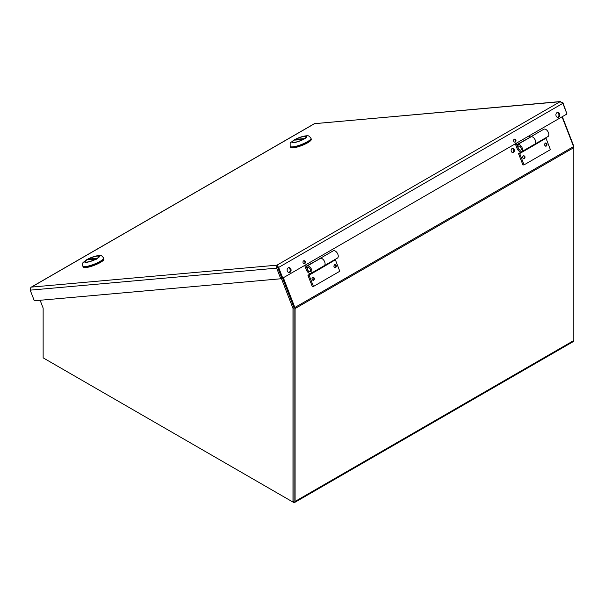 <?xml version="1.0" encoding="UTF-8"?>
<svg xmlns="http://www.w3.org/2000/svg" width="604" height="604" viewBox="0 0 604 604"><rect width="100%" height="100%" fill="white"/><g stroke="black" fill="none" stroke-linecap="round" stroke-linejoin="round"><path stroke-width="0.91" d="M531.656 145.942L518.542 153.658L522.928 164.968L524.068 164.862L550.395 149.664L545.835 137.772M546.31 146.047L545.88 146.183C544.159 145.254 544.068 144.182 545.601 142.967C547.141 143.578 547.383 144.605 546.31 146.047M524.37 158.716L523.947 158.852C522.226 157.923 522.128 156.851 523.66 155.636C525.201 156.24 525.442 157.267 524.37 158.716M531.701 146.062L532.856 145.957L545.963 138.21M532.856 145.957L519.689 153.552L524.068 164.862M534.668 144.205A4.198 2.424 -120 0 0 534.834 144.122A4.198 2.424 -120 0 0 534.834 139.282A4.198 2.424 -120 0 0 530.637 136.859M534.834 144.122L547.994 136.527A4.198 2.424 -120 0 0 547.994 131.68A4.198 2.424 -120 0 0 543.804 129.256L530.908 136.7M532.796 145.806L532.668 145.36M518.542 153.658L519.689 153.552M321.049 267.542L307.927 275.258L312.313 286.56L313.453 286.462L339.78 271.264L335.22 259.365M335.696 267.64L335.273 267.783C333.551 266.855 333.453 265.783 334.986 264.567C336.526 265.171 336.768 266.198 335.696 267.64M313.755 280.309L313.333 280.445C311.611 279.524 311.513 278.452 313.046 277.228C314.593 277.84 314.827 278.867 313.755 280.309M321.094 267.655L322.242 267.549L335.348 259.803M322.242 267.549L309.082 275.152L313.453 286.462M324.054 265.805A4.198 2.424 -120 0 0 324.22 265.722A4.198 2.424 -120 0 0 324.401 261.215A4.198 2.424 -120 0 0 320.445 258.293M324.22 265.722L337.387 258.119A4.198 2.424 -120 0 0 337.387 253.28A4.198 2.424 -120 0 0 333.189 250.856L320.279 258.308M322.181 267.406L322.053 266.953M307.927 275.258L309.082 275.152M512.509 152.555A2.099 1.653 84.9 0 0 513.521 150.441A2.099 1.653 84.9 0 0 512.147 148.539M294.035 307.942L294.035 500.829A0.793 0.461 -120 0 1 293.869 501.192M512.041 148.592A2.099 1.653 84.9 0 0 511.195 151.015A2.099 1.653 84.9 0 0 512.97 152.593A2.099 1.653 84.9 0 0 514.434 150.358A2.099 1.653 84.9 0 0 512.6 148.418A2.099 1.653 84.9 0 0 512.041 148.592M283.329 277.742L294.873 307.496A2.28 1.321 60 0 1 295.092 308.553L295.092 501.433L573.8 340.528L573.8 147.64A2.28 1.321 -120 0 0 573.581 146.583L562.037 116.829M334.616 264.673A1.548 1.223 -95.1 0 1 334.888 267.738M523.291 155.741A1.548 1.223 -95.1 0 1 523.562 158.814M545.231 143.072A1.548 1.223 -95.1 0 1 545.503 146.145M43.141 355.975L43.141 308.07L43.141 357.84L292.985 502.083L292.985 308.357L281.373 278.429M44.749 358.768A2.28 1.321 -120 0 0 44.756 358.776L293.476 502.369A2.28 1.321 -120 0 0 294.616 502.483A2.28 1.321 -120 0 0 295.092 501.433M573.8 340.528A2.28 1.321 60 0 1 573.324 341.57L294.616 502.483M312.676 277.334A1.548 1.223 -95.1 0 1 312.947 280.407M292.985 502.083L294.035 501.479L294.035 307.753L292.985 308.357M294.035 307.753L282.529 278.097M40.113 300.263L43.141 308.07M295.092 308.553L573.8 147.64L573.8 146.228L562.332 116.663M310.192 271.664A2.333 1.344 60 0 1 307.587 269.512A2.333 1.344 60 0 1 307.927 267.587A2.333 1.344 60 0 1 307.949 267.58L307.927 267.587M306.696 265.949L307.481 265.873A4.183 2.416 60 0 1 311.309 268.961A4.183 2.416 60 0 1 311.052 273.31L324.212 265.707A4.183 2.416 -120 0 0 324.469 261.366A4.183 2.416 -120 0 0 320.641 258.278L306.696 265.949L307.353 267.632L308.138 267.557A2.333 1.344 60 0 1 310.267 269.286A2.333 1.344 60 0 1 310.124 271.709A2.333 1.344 60 0 1 307.451 269.595L305.624 264.877M311.052 273.31A4.183 2.416 60 0 1 306.402 269.913L304.658 265.428M319.32 258.655L318.784 257.274M520.822 150.056A2.333 1.344 60 0 1 518.224 147.912A2.333 1.344 60 0 1 518.564 145.979A2.333 1.344 60 0 1 518.579 145.972L518.579 145.972M531.15 136.678L517.326 144.341L517.983 146.025L518.768 145.957A2.333 1.344 60 0 1 520.897 147.678A2.333 1.344 60 0 1 520.754 150.102A2.333 1.344 60 0 1 518.081 147.988L516.254 143.269M517.326 144.341L518.111 144.265A4.183 2.416 60 0 1 521.939 147.353A4.183 2.416 60 0 1 521.682 151.702A4.183 2.416 60 0 1 517.032 148.312L515.288 143.82M529.95 137.048L529.414 135.666M557.001 112.638A2.491 1.971 84.9 0 0 555.99 115.523A2.491 1.971 84.9 0 0 558.104 117.395A2.491 1.971 84.9 0 0 559.84 114.737A2.491 1.971 84.9 0 0 557.658 112.427A2.491 1.971 84.9 0 0 557.001 112.638M288.221 267.821A2.491 1.971 84.9 0 0 287.217 270.698A2.491 1.971 84.9 0 0 289.324 272.578A2.491 1.971 84.9 0 0 291.068 269.913A2.491 1.971 84.9 0 0 288.886 267.61A2.491 1.971 84.9 0 0 288.221 267.821M303.646 260.83A1.548 1.216 84.9 0 0 304.325 263.782A1.548 1.216 84.9 0 0 304.054 260.702A1.548 1.216 84.9 0 0 303.646 260.83M562.845 103.352L566.975 113.982L282.755 278.074L278.625 267.444L562.845 103.352L560.082 101.721L560.791 101.517L314.352 123.699L31.061 287.255L30.2 290.154L34.322 300.784L280.784 278.769L276.662 268.138L276.979 265.164L278.625 267.444L277.719 267.527L276.979 265.164L560.082 101.721L562.988 102.823L566.831 113.62M514.276 139.222A1.548 1.216 84.9 0 0 514.955 142.174A1.548 1.216 84.9 0 0 514.683 139.094A1.548 1.216 84.9 0 0 514.276 139.222M30.306 288.478L31.061 287.255M277.508 266.523L277.719 267.527L276.662 268.138L30.2 290.154M304.099 263.774A1.548 1.216 84.9 0 0 303.827 260.747M514.729 142.167A1.548 1.216 84.9 0 0 514.457 139.139M280.784 278.769L281.834 278.157L277.719 267.527L281.834 278.157L282.755 278.074M557.643 117.372A2.491 1.971 84.9 0 0 558.926 114.82A2.491 1.971 84.9 0 0 557.213 112.54M288.863 272.547A2.491 1.971 84.9 0 0 290.154 269.996A2.491 1.971 84.9 0 0 288.433 267.715M277.432 266.719L277.719 267.459M307.527 142.038A11.166 2.363 158.8 0 1 296.738 146.44A11.166 2.363 158.8 0 1 290.275 146.689L290.139 146.349A11.166 2.363 -21.2 0 0 301.411 144.515A11.166 2.363 -21.2 0 0 310.969 138.271L311.098 138.61A11.166 2.363 158.8 0 1 307.527 142.038M304.144 138.95A7.716 1.631 -21.2 0 0 306.613 136.579A7.716 1.631 -21.2 0 0 306.545 136.474A7.716 1.631 -21.2 0 0 298.557 137.954A7.716 1.631 -21.2 0 0 292.215 142.167A7.716 1.631 -21.2 0 0 296.685 141.993A7.716 1.631 -21.2 0 0 304.144 138.95M292.351 142.333A7.693 1.623 158.8 0 1 292.419 142.099L292.63 141.646A7.323 1.548 158.8 0 1 294.269 140.173L295.673 139.365A7.323 1.548 158.8 0 1 305.956 136.474A7.323 1.548 158.8 0 1 304.559 138.565L304.922 138.89M303.518 139.698L303.155 139.381A7.323 1.548 158.8 0 1 295.749 142.114A7.323 1.548 158.8 0 1 292.63 141.646M305.956 136.474L306.424 136.663A7.693 1.623 158.8 0 1 306.628 136.791M296.866 139.252L303.367 138.678L301.962 139.486L295.462 140.068L296.866 139.252L297.123 139.917M304.559 138.565L303.155 139.381M290.516 146.976L290.66 147.346A11.046 2.333 -21.2 0 0 297.055 147.097A11.046 2.333 -21.2 0 0 307.723 142.748A11.046 2.333 -21.2 0 0 311.256 139.358L311.113 138.98M100.181 261.751A11.166 2.363 158.8 0 1 89.392 266.153A11.166 2.363 158.8 0 1 82.929 266.402L82.793 266.062A11.166 2.363 -21.2 0 0 94.058 264.22A11.166 2.363 -21.2 0 0 103.624 257.983L103.752 258.323A11.166 2.363 158.8 0 1 100.181 261.751M96.791 258.663A7.716 1.631 -21.2 0 0 99.26 256.292A7.716 1.631 -21.2 0 0 99.199 256.187A7.716 1.631 -21.2 0 0 91.212 257.666A7.716 1.631 -21.2 0 0 84.87 261.872A7.716 1.631 -21.2 0 0 89.339 261.698A7.716 1.631 -21.2 0 0 96.791 258.663M84.998 262.045A7.693 1.623 158.8 0 1 85.066 261.811L85.277 261.358A7.323 1.548 158.8 0 1 86.923 259.886L88.327 259.071A7.323 1.548 158.8 0 1 98.611 256.187A7.323 1.548 158.8 0 1 97.214 258.278L97.576 258.595M96.172 259.41L95.809 259.093A7.323 1.548 158.8 0 1 88.403 261.826A7.323 1.548 158.8 0 1 85.277 261.358M98.611 256.187L99.071 256.375A7.693 1.623 158.8 0 1 99.282 256.504M89.513 258.965L96.021 258.384L94.617 259.199L88.116 259.78L89.513 258.965L89.777 259.629M97.214 258.278L95.809 259.093M83.171 266.681L83.314 267.059A11.046 2.333 -21.2 0 0 89.709 266.809A11.046 2.333 -21.2 0 0 100.377 262.461A11.046 2.333 -21.2 0 0 103.911 259.071L103.76 258.693M294.873 307.496L573.581 146.583M320.641 258.278L307.481 265.873M531.278 136.67L518.111 144.265M560.082 101.721L314.593 123.646L31.491 287.096L276.979 265.164M294.548 139.803A7.943 1.676 -21.2 0 0 296.979 141.963A7.943 1.676 -21.2 0 0 306.711 136.345A7.943 1.676 -21.2 0 0 294.548 139.803M87.203 259.516A7.943 1.676 -21.2 0 0 89.634 261.675A7.943 1.676 -21.2 0 0 99.366 256.058A7.943 1.676 -21.2 0 0 87.203 259.516M521.682 151.702L534.842 144.099M290.139 146.349C290.267 141.562 289.233 144.099 294.08 139.954C301.698 135.757 308.244 135.402 308.214 135.968C308.448 135.523 309.369 136.285 310.969 138.271M82.793 266.062C82.922 261.268 81.887 263.812 86.727 259.66C94.352 255.462 100.898 255.114 100.86 255.681C101.095 255.235 102.016 255.998 103.624 257.983"/></g></svg>
